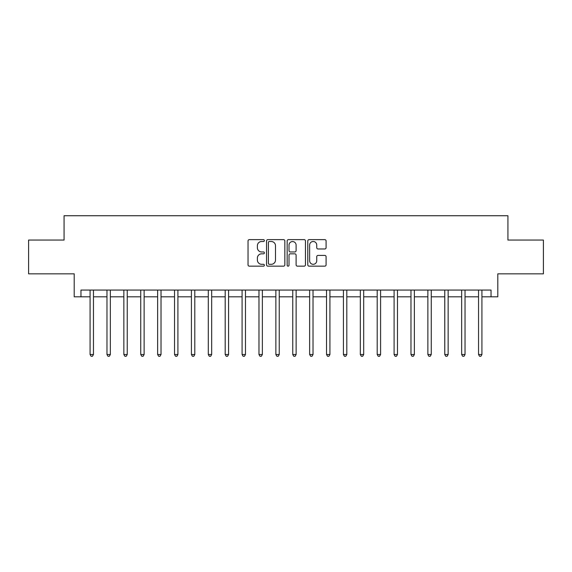<?xml version="1.0" encoding="UTF-8"?>
<svg xmlns="http://www.w3.org/2000/svg" width="572" height="572" viewBox="0 0 572 572"><rect width="100%" height="100%" fill="white"/><g stroke="black" fill="none" stroke-linecap="round" stroke-linejoin="round"><path stroke-width="0.86" d="M264.378 240.562A0.929 0.929 0 0 0 263.456 239.632L249.363 239.632A1.323 1.323 0 0 0 248.033 240.962L248.033 264.836A1.323 1.323 0 0 0 249.363 266.159L263.456 266.159A0.929 0.929 0 0 0 264.378 265.229A0.929 0.929 0 0 0 263.456 264.3L261.633 264.3A4.247 4.247 0 0 1 257.386 260.06L257.386 258.072A4.247 4.247 0 0 1 261.633 253.825L263.456 253.825A0.929 0.929 0 0 0 264.378 252.895A0.929 0.929 0 0 0 263.456 251.966L261.633 251.966A4.247 4.247 0 0 1 257.386 247.726L257.386 245.731A4.247 4.247 0 0 1 261.633 241.491L263.456 241.491A0.929 0.929 0 0 0 264.378 240.562M324.76 248.984A1.323 1.323 0 0 0 326.09 247.655L326.09 240.962A1.323 1.323 0 0 0 324.76 239.632L309.109 239.632A1.323 1.323 0 0 0 307.786 240.962L307.786 264.836A1.323 1.323 0 0 0 309.109 266.159L324.76 266.159A1.323 1.323 0 0 0 326.09 264.836L326.09 256.742A1.323 1.323 0 0 0 324.76 255.419L318.061 255.419A1.323 1.323 0 0 0 316.738 256.742L316.738 260.753A3.546 3.546 0 0 1 313.191 264.3A3.546 3.546 0 0 1 309.638 260.753L309.638 245.038A3.546 3.546 0 0 1 313.191 241.491A3.546 3.546 0 0 1 316.738 245.038L316.738 247.655A1.323 1.323 0 0 0 318.061 248.984L324.76 248.984M80.959 296.811L80.959 290.054L491.041 290.054L491.041 296.811L497.797 296.811L497.797 273.838L543.4 273.838L543.4 240.061L507.929 240.061L507.929 215.737L64.071 215.737L64.071 240.061L28.6 240.061L28.6 273.838L74.203 273.838L74.203 296.811L90.076 296.811M284.842 240.962A1.323 1.323 0 0 0 283.512 239.632L267.86 239.632A1.323 1.323 0 0 0 266.538 240.962L266.538 264.836A1.323 1.323 0 0 0 267.86 266.159L283.512 266.159A1.323 1.323 0 0 0 284.842 264.836L284.842 240.962M288.488 239.632L304.14 239.632A1.323 1.323 0 0 1 305.462 240.962L305.462 264.836A1.323 1.323 0 0 1 304.14 266.159L297.44 266.159A1.323 1.323 0 0 1 296.11 264.836L296.11 255.148A1.323 1.323 0 0 0 294.787 253.825L290.34 253.825A1.323 1.323 0 0 0 289.017 255.148L289.017 265.229A0.929 0.929 0 0 1 288.088 266.159A0.929 0.929 0 0 1 287.158 265.229L287.158 240.962A1.323 1.323 0 0 1 288.488 239.632M93.458 296.811L106.971 296.811M110.346 296.811L123.859 296.811M127.234 296.811L140.748 296.811M144.123 296.811L157.636 296.811M161.018 296.811L174.524 296.811M177.906 296.811L191.42 296.811M194.795 296.811L208.308 296.811M211.683 296.811L225.196 296.811M228.578 296.811L242.085 296.811M245.467 296.811L258.973 296.811M262.355 296.811L275.868 296.811M279.243 296.811L292.757 296.811M296.132 296.811L309.645 296.811M313.027 296.811L326.533 296.811M329.915 296.811L343.422 296.811M346.804 296.811L360.317 296.811M363.692 296.811L377.205 296.811M380.58 296.811L394.094 296.811M397.476 296.811L410.982 296.811M414.364 296.811L427.877 296.811M431.252 296.811L444.766 296.811M448.141 296.811L461.654 296.811M465.029 296.811L478.542 296.811M481.924 296.811L491.041 296.811M269.319 241.491A0.929 0.929 0 0 0 268.397 242.421L268.397 263.37A0.929 0.929 0 0 0 269.319 264.3L271.242 264.3A4.247 4.247 0 0 0 275.49 260.06L275.49 245.731A4.247 4.247 0 0 0 271.242 241.491L269.319 241.491M296.11 245.102A3.546 3.546 0 0 0 292.564 241.556A3.546 3.546 0 0 0 289.017 245.102L289.017 250.643A1.323 1.323 0 0 0 290.34 251.966L294.787 251.966A1.323 1.323 0 0 0 296.11 250.643L296.11 245.102M93.622 290.054L93.558 290.226A1.351 1.351 90.8 0 0 93.458 290.726L93.458 354.504L90.076 354.504L90.076 290.726A1.351 1.351 90.8 0 0 89.983 290.226L89.911 290.054M93.458 354.504L92.442 356.263L91.091 356.263L90.076 354.504M110.51 290.054L110.446 290.226A1.351 1.351 90.8 0 0 110.346 290.726L110.346 354.504L106.971 354.504L106.971 290.726A1.351 1.351 90.8 0 0 106.871 290.226L106.8 290.054M110.346 354.504L109.331 356.263L107.979 356.263L106.971 354.504M127.406 290.054L127.334 290.226A1.351 1.351 90.8 0 0 127.234 290.726L127.234 354.504L123.859 354.504L123.859 290.726A1.351 1.351 90.8 0 0 123.759 290.226L123.695 290.054M127.234 354.504L126.226 356.263L124.875 356.263L123.859 354.504M144.294 290.054L144.223 290.226A1.351 1.351 90.8 0 0 144.123 290.726L144.123 354.504L140.748 354.504L140.748 290.726A1.351 1.351 90.8 0 0 140.648 290.226L140.583 290.054M144.123 354.504L143.114 356.263L141.763 356.263L140.748 354.504M161.182 290.054L161.111 290.226A1.351 1.351 90.8 0 0 161.018 290.726L161.018 354.504L157.636 354.504L157.636 290.726A1.351 1.351 90.8 0 0 157.543 290.226L157.472 290.054M161.018 354.504L160.003 356.263L158.651 356.263L157.636 354.504M178.071 290.054L178.006 290.226A1.351 1.351 90.8 0 0 177.906 290.726L177.906 354.504L174.524 354.504L174.524 290.726A1.351 1.351 90.8 0 0 174.431 290.226L174.36 290.054M177.906 354.504L176.891 356.263L175.54 356.263L174.524 354.504M194.959 290.054L194.895 290.226A1.351 1.351 90.8 0 0 194.795 290.726L194.795 354.504L191.42 354.504L191.42 290.726A1.351 1.351 90.8 0 0 191.32 290.226L191.248 290.054M194.795 354.504L193.779 356.263L192.428 356.263L191.42 354.504M211.855 290.054L211.783 290.226A1.351 1.351 90.8 0 0 211.683 290.726L211.683 354.504L208.308 354.504L208.308 290.726A1.351 1.351 90.8 0 0 208.208 290.226L208.144 290.054M211.683 354.504L210.675 356.263L209.323 356.263L208.308 354.504M228.743 290.054L228.671 290.226A1.351 1.351 90.8 0 0 228.578 290.726L228.578 354.504L225.196 354.504L225.196 290.726A1.351 1.351 90.8 0 0 225.096 290.226L225.032 290.054M228.578 354.504L227.563 356.263L226.212 356.263L225.196 354.504M245.631 290.054L245.56 290.226A1.351 1.351 90.8 0 0 245.467 290.726L245.467 354.504L242.085 354.504L242.085 290.726A1.351 1.351 90.8 0 0 241.992 290.226L241.92 290.054M245.467 354.504L244.451 356.263L243.1 356.263L242.085 354.504M262.519 290.054L262.455 290.226A1.351 1.351 90.8 0 0 262.355 290.726L262.355 354.504L258.973 354.504L258.973 290.726A1.351 1.351 90.8 0 0 258.88 290.226L258.809 290.054M262.355 354.504L261.34 356.263L259.988 356.263L258.973 354.504M279.408 290.054L279.343 290.226A1.351 1.351 90.8 0 0 279.243 290.726L279.243 354.504L275.868 354.504L275.868 290.726A1.351 1.351 90.8 0 0 275.768 290.226L275.697 290.054M279.243 354.504L278.228 356.263L276.877 356.263L275.868 354.504M296.303 290.054L296.232 290.226A1.351 1.351 90.8 0 0 296.132 290.726L296.132 354.504L292.757 354.504L292.757 290.726A1.351 1.351 90.8 0 0 292.657 290.226L292.592 290.054M296.132 354.504L295.123 356.263L293.772 356.263L292.757 354.504M313.191 290.054L313.12 290.226A1.351 1.351 90.8 0 0 313.027 290.726L313.027 354.504L309.645 354.504L309.645 290.726A1.351 1.351 90.8 0 0 309.545 290.226L309.481 290.054M313.027 354.504L312.012 356.263L310.66 356.263L309.645 354.504M330.08 290.054L330.008 290.226A1.351 1.351 90.8 0 0 329.915 290.726L329.915 354.504L326.533 354.504L326.533 290.726A1.351 1.351 90.8 0 0 326.44 290.226L326.369 290.054M329.915 354.504L328.9 356.263L327.549 356.263L326.533 354.504M346.968 290.054L346.904 290.226A1.351 1.351 90.8 0 0 346.804 290.726L346.804 354.504L343.422 354.504L343.422 290.726A1.351 1.351 90.8 0 0 343.329 290.226L343.257 290.054M346.804 354.504L345.788 356.263L344.437 356.263L343.422 354.504M363.856 290.054L363.792 290.226A1.351 1.351 90.8 0 0 363.692 290.726L363.692 354.504L360.317 354.504L360.317 290.726A1.351 1.351 90.8 0 0 360.217 290.226L360.145 290.054M363.692 354.504L362.677 356.263L361.325 356.263L360.317 354.504M380.752 290.054L380.68 290.226A1.351 1.351 90.8 0 0 380.58 290.726L380.58 354.504L377.205 354.504L377.205 290.726A1.351 1.351 90.8 0 0 377.105 290.226L377.041 290.054M380.58 354.504L379.572 356.263L378.221 356.263L377.205 354.504M397.64 290.054L397.569 290.226A1.351 1.351 90.8 0 0 397.476 290.726L397.476 354.504L394.094 354.504L394.094 290.726A1.351 1.351 90.8 0 0 393.994 290.226L393.929 290.054M397.476 354.504L396.46 356.263L395.109 356.263L394.094 354.504M414.528 290.054L414.457 290.226A1.351 1.351 90.8 0 0 414.364 290.726L414.364 354.504L410.982 354.504L410.982 290.726A1.351 1.351 90.8 0 0 410.889 290.226L410.818 290.054M414.364 354.504L413.349 356.263L411.997 356.263L410.982 354.504M431.417 290.054L431.352 290.226A1.351 1.351 90.8 0 0 431.252 290.726L431.252 354.504L427.877 354.504L427.877 290.726A1.351 1.351 90.8 0 0 427.777 290.226L427.706 290.054M431.252 354.504L430.237 356.263L428.886 356.263L427.877 354.504M448.305 290.054L448.241 290.226A1.351 1.351 90.8 0 0 448.141 290.726L448.141 354.504L444.766 354.504L444.766 290.726A1.351 1.351 90.8 0 0 444.666 290.226L444.594 290.054M448.141 354.504L447.125 356.263L445.774 356.263L444.766 354.504M465.2 290.054L465.129 290.226A1.351 1.351 90.8 0 0 465.029 290.726L465.029 354.504L461.654 354.504L461.654 290.726A1.351 1.351 90.8 0 0 461.554 290.226L461.49 290.054M465.029 354.504L464.021 356.263L462.669 356.263L461.654 354.504M482.089 290.054L482.017 290.226A1.351 1.351 90.8 0 0 481.924 290.726L481.924 354.504L478.542 354.504L478.542 290.726A1.351 1.351 90.8 0 0 478.442 290.226L478.378 290.054M481.924 354.504L480.909 356.263L479.558 356.263L478.542 354.504"/></g></svg>
